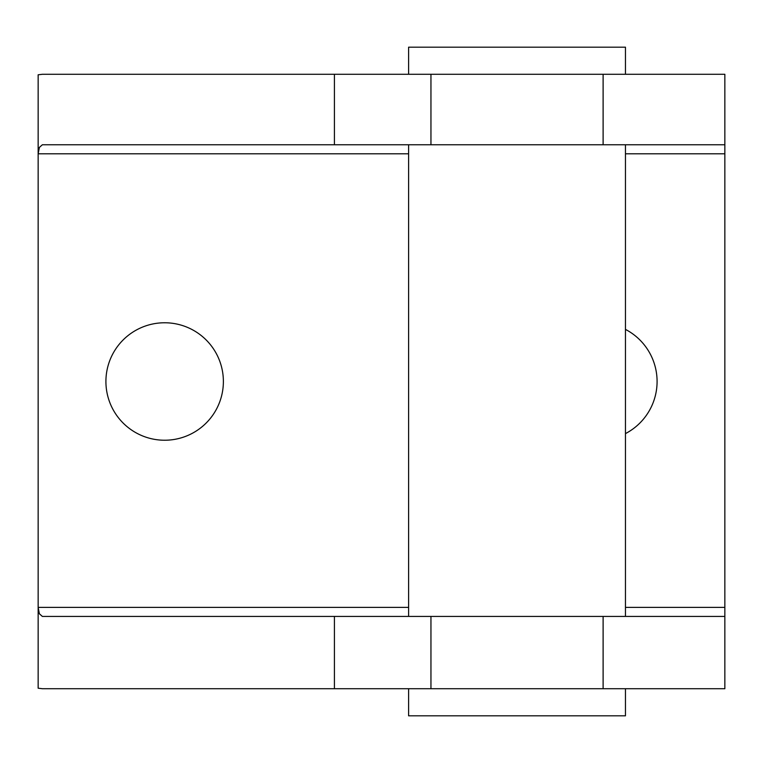 <?xml version="1.0" encoding="UTF-8"?>
<svg xmlns="http://www.w3.org/2000/svg" width="763" height="763" viewBox="0 0 763 763"><rect width="100%" height="100%" fill="white"/><g stroke="black" fill="none" stroke-linecap="round" stroke-linejoin="round"><path stroke-width="1.14" d="M408.606 144.77L408.606 616.428M625.46 616.428L625.46 144.77M625.46 74.288L625.46 47.182L408.606 47.182L408.606 74.288M408.606 688.712L408.606 715.818L625.46 715.818L625.46 688.712M625.46 329.397A58.732 58.732 0 0 1 625.46 433.603M105.914 381.5A58.732 58.732 0 0 1 164.646 322.768A58.732 58.732 0 0 1 223.378 381.5A58.732 58.732 0 0 1 164.646 440.232A58.732 58.732 0 0 1 105.914 381.5M625.46 153.802L724.85 153.802L724.85 74.288L42.366 74.288L38.15 74.793L38.15 607.386L39.38 613.776L42.366 616.428L334.413 616.428L334.413 688.712L724.85 688.712L724.85 607.386L625.46 607.386M334.413 74.288L334.413 144.77L42.366 144.77L39.38 147.412L38.15 153.802L408.606 153.802M334.413 688.712L42.366 688.712L38.15 688.207L38.15 607.386L408.606 607.386M334.413 144.77L724.85 144.77M724.85 153.802L724.85 607.386M724.85 616.428L334.413 616.428M603.113 616.428L603.113 688.712M430.952 616.428L430.952 688.712M430.952 74.288L430.952 144.77M603.113 74.288L603.113 144.77"/></g></svg>
